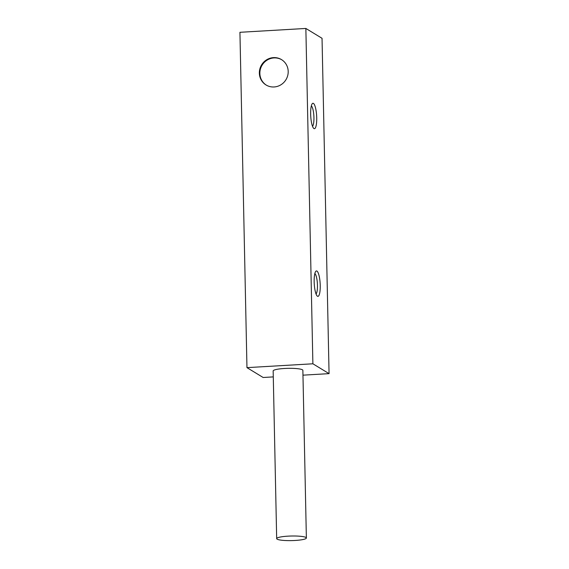 <?xml version="1.0" encoding="UTF-8"?>
<svg xmlns="http://www.w3.org/2000/svg" width="569" height="569" viewBox="0 0 569 569"><rect width="100%" height="100%" fill="white"/><g stroke="black" fill="none" stroke-linecap="round" stroke-linejoin="round"><path stroke-width="0.85" d="M302.964 375.163L329.067 373.641L322.04 38.301L305.859 28.45L239.933 32.298L246.96 367.638L263.141 377.489L273.291 376.898M329.067 373.641L312.886 363.79L305.859 28.45M246.96 367.638L312.886 363.79M276.676 538.623L273.163 370.952A14.851 2.29 -1.2 0 1 286.207 368.399A14.851 2.29 -1.2 0 1 302.431 369.8A14.851 2.29 -1.2 0 1 302.864 370.327L306.371 537.997A14.851 2.29 -1.2 0 1 293.334 540.55A14.851 2.29 -1.2 0 1 277.103 539.149A14.851 2.29 -1.2 0 1 276.676 538.623A14.851 2.29 -1.2 0 1 289.721 536.069A14.851 2.29 -1.2 0 1 305.944 537.47A14.851 2.29 -1.2 0 1 306.371 537.997M313.946 128.558A12.731 2.959 -93.3 0 1 313.697 128.359A12.731 2.959 -93.3 0 1 310.731 116.154A12.731 2.959 -93.3 0 1 312.26 103.679A12.731 2.959 -93.3 0 1 313.419 103.402A12.731 2.959 -93.3 0 1 316.72 117.826A12.731 2.959 -93.3 0 1 313.946 128.558M317.459 296.229A12.731 2.959 -93.3 0 1 317.21 296.029A12.731 2.959 -93.3 0 1 314.244 283.824A12.731 2.959 -93.3 0 1 315.774 271.349A12.731 2.959 -93.3 0 1 316.933 271.072A12.731 2.959 -93.3 0 1 320.233 285.496A12.731 2.959 -93.3 0 1 317.459 296.229M259.357 73.131A14.851 14.261 -58.7 0 0 266.05 84.98A14.851 14.261 -58.7 0 0 280.866 84.824A14.851 14.261 -58.7 0 0 288.199 71.452A14.851 14.261 -58.7 0 0 281.499 59.603A14.851 14.261 -58.7 0 0 266.69 59.759A14.851 14.261 -58.7 0 0 259.357 73.131M281.755 59.759A14.851 14.261 -58.7 0 0 267.067 60.15A14.851 14.261 -58.7 0 0 259.862 73.444A14.851 14.261 -58.7 0 0 266.306 85.13M312.523 126.297A10.434 2.425 86.7 0 0 313.875 115.969A10.434 2.425 86.7 0 0 311.328 105.87M316.037 293.967A10.434 2.425 86.7 0 0 317.388 283.639A10.434 2.425 86.7 0 0 314.842 273.54"/></g></svg>
